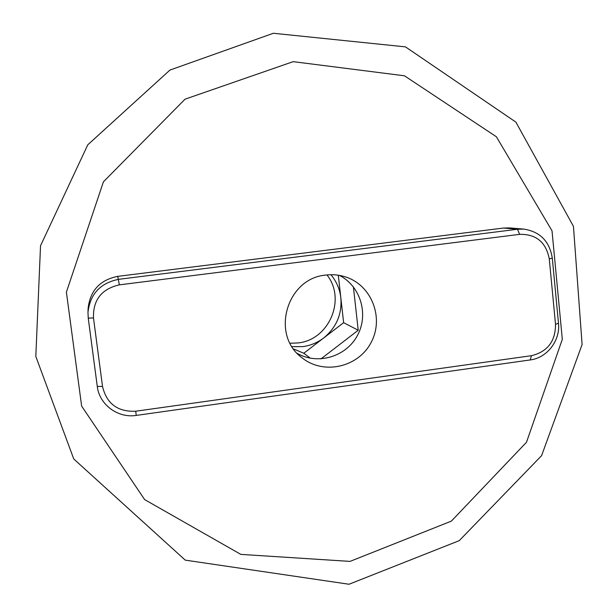 <?xml version="1.0" encoding="UTF-8"?>
<svg xmlns="http://www.w3.org/2000/svg" width="615" height="615" viewBox="0 0 615 615"><rect width="100%" height="100%" fill="white"/><g stroke="black" fill="none" stroke-linecap="round" stroke-linejoin="round"><path stroke-width="0.92" d="M549.28 258.946L555.522 324.351C555.514 341.31 547.488 351.757 531.429 355.693L135.731 411.22C117.711 411.996 106.641 403.748 102.521 386.458L93.48 317.955C92.957 299.951 101.583 288.919 119.364 284.86L519.598 234.353C536.165 234 546.059 242.202 549.28 258.946L552.293 258.085C549.572 241.372 540.116 231.717 523.918 229.118L517.499 229.249L118.587 279.341C100.322 283.031 90.113 294.024 87.976 312.328L88.245 318.139L97.278 386.412C99.307 404.624 117.934 418.392 136.215 415.417L530.261 359.936C547.081 357.922 560.473 340.472 558.489 323.213L552.293 258.085M87.976 312.328L88.137 308.207C90.205 290.534 100.061 279.917 117.703 276.366L503.547 228.042L509.766 227.919L523.918 229.118M325.796 275.074C332.646 274.221 339.326 274.867 345.83 277.011C371.967 285.452 384.413 318.516 370.93 342.809C358.007 367.393 323.528 375.112 302.142 357.876C270.339 335.198 286.498 278.234 325.796 275.074M339.403 275.389C360.582 286.06 368.985 314.48 357.415 335.506C346.176 356.708 317.794 365.256 297.26 353.394M353.402 286.874L358.222 330.247L320.938 358.914M292.033 346.66L303.034 346.591C310.667 345.507 317.571 342.624 323.744 337.935C336.413 327.518 342.109 314.15 340.841 297.837C339.803 289.119 336.49 281.409 330.908 274.705M293.639 349.02L303.802 353.241L343.631 322.683L338.304 275.205M358.222 330.247L343.631 322.683M310.337 358.214L303.802 353.241M290.072 343.255L298.052 342.939C329.087 339.934 346.414 299.267 326.98 274.936M555.522 324.351L558.489 323.213M503.547 228.042L517.499 229.249L519.598 234.353M531.429 355.693L530.261 359.936M117.703 276.366L119.364 284.86M135.731 411.22L136.215 415.417M88.245 318.139L93.48 317.955M102.521 386.458L97.278 386.412M350.043 561.395L240.819 554.384L144.64 499.595L81.641 406.1L66.397 292.133L103.42 181.817L185.038 99.184L293.178 61.654L404.47 75.799L496.39 136.761L552.016 230.817L562.31 339.311L526.509 442.231L451.349 521.136L350.043 561.395M349.02 584.25L459.244 540.662L541.577 455.677L582.098 344.531L573.449 226.335L515.885 122.124L405.477 46.871L273.36 33.272L169.924 70.079L87.768 144.825L40.529 245.762L35.816 356.439L73.746 458.959L185.246 560.134L349.02 584.25"/></g></svg>
